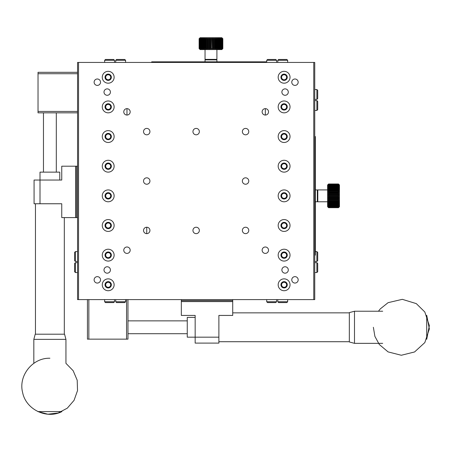 <?xml version="1.0" encoding="UTF-8"?>
<svg xmlns="http://www.w3.org/2000/svg" width="452" height="452" viewBox="0 0 452 452"><rect width="100%" height="100%" fill="white"/><g stroke="black" fill="none" stroke-linecap="round" stroke-linejoin="round"><path stroke-width="0.68" d="M34.075 203.756L34.075 180.037L61.749 180.037L61.749 166.2L75.58 166.2L75.58 217.593L61.749 217.593L61.749 203.756L34.075 203.756M40.008 203.756L40.008 172.133L59.771 172.133L59.771 180.037M77.558 217.593L75.58 217.593M76.569 217.593L76.569 166.2L77.558 166.2M75.58 166.2L76.569 166.2M287.664 301.75L277.782 301.75L278.613 302.58L286.834 302.58L287.664 301.75L287.664 299.614M114.52 301.75L104.638 301.75L105.469 302.58L113.689 302.58L114.52 301.75L114.52 299.614M276.596 301.75L266.714 301.75L267.544 302.58L275.765 302.58L276.596 301.75L276.596 299.614M125.588 301.75L115.706 301.75L116.537 302.58L124.758 302.58L125.588 301.75L125.588 299.614M286.834 59.466L278.613 59.466L277.782 60.297L287.664 60.297L286.834 59.466M124.758 59.466L116.537 59.466L115.706 60.297L125.588 60.297L124.758 59.466M314.745 142.482L315.338 142.482L315.338 136.555L314.745 136.555M315.338 142.482L315.338 249.216L314.745 249.216M314.745 255.143L315.338 255.143L315.338 249.216M275.765 59.466L267.544 59.466L266.714 60.297L276.596 60.297L275.765 59.466M113.689 59.466L105.469 59.466L104.638 60.297L114.52 60.297L113.689 59.466M108.197 282.274A2.52 2.52 0 0 1 110.378 286.054A2.52 2.52 0 0 1 106.011 286.054A2.52 2.52 0 0 1 108.197 282.274M108.197 257.663A2.52 2.52 0 0 1 106.011 253.883A2.52 2.52 0 0 1 110.378 253.883A2.52 2.52 0 0 1 108.197 257.663M108.197 228.017A2.52 2.52 0 0 1 106.011 224.237A2.52 2.52 0 0 1 110.378 224.237A2.52 2.52 0 0 1 108.197 228.017M108.197 198.366A2.52 2.52 0 0 1 106.011 194.586A2.52 2.52 0 0 1 110.378 194.586A2.52 2.52 0 0 1 108.197 198.366M108.197 79.778A2.52 2.52 0 0 1 106.011 75.998A2.52 2.52 0 0 1 110.378 75.998A2.52 2.52 0 0 1 108.197 79.778M108.197 104.384A2.52 2.52 0 0 1 110.378 108.164A2.52 2.52 0 0 1 106.011 108.164A2.52 2.52 0 0 1 108.197 104.384M108.197 134.035A2.52 2.52 0 0 1 110.378 137.815A2.52 2.52 0 0 1 106.011 137.815A2.52 2.52 0 0 1 108.197 134.035M108.197 163.68A2.52 2.52 0 0 1 110.378 167.46A2.52 2.52 0 0 1 106.011 167.46A2.52 2.52 0 0 1 108.197 163.68M284.105 282.274A2.52 2.52 0 0 1 286.291 286.054A2.52 2.52 0 0 1 281.924 286.054A2.52 2.52 0 0 1 284.105 282.274M284.105 257.663A2.52 2.52 0 0 1 281.924 253.883A2.52 2.52 0 0 1 286.291 253.883A2.52 2.52 0 0 1 284.105 257.663M284.105 228.017A2.52 2.52 0 0 1 281.924 224.237A2.52 2.52 0 0 1 286.291 224.237A2.52 2.52 0 0 1 284.105 228.017M284.105 198.366A2.52 2.52 0 0 1 281.924 194.586A2.52 2.52 0 0 1 286.291 194.586A2.52 2.52 0 0 1 284.105 198.366M284.105 79.778A2.52 2.52 0 0 1 281.924 75.998A2.52 2.52 0 0 1 286.291 75.998A2.52 2.52 0 0 1 284.105 79.778M284.105 104.384A2.52 2.52 0 0 1 286.291 108.164A2.52 2.52 0 0 1 281.924 108.164A2.52 2.52 0 0 1 284.105 104.384M284.105 134.035A2.52 2.52 0 0 1 286.291 137.815A2.52 2.52 0 0 1 281.924 137.815A2.52 2.52 0 0 1 284.105 134.035M284.105 163.68A2.52 2.52 0 0 1 286.291 167.46A2.52 2.52 0 0 1 281.924 167.46A2.52 2.52 0 0 1 284.105 163.68M277.782 301.75L277.782 299.614M104.638 301.75L104.638 299.614M266.714 301.75L266.714 299.614M115.706 301.75L115.706 299.614M277.782 62.432L277.782 60.297M265.33 115.051A3.204 3.204 0 0 1 262.555 110.243A3.204 3.204 0 0 1 268.104 110.243A3.204 3.204 0 0 1 265.33 115.051L265.33 108.644M146.736 233.644L146.736 227.232A3.204 3.204 0 0 1 149.51 232.04A3.204 3.204 0 0 1 143.962 232.04A3.204 3.204 0 0 1 146.736 227.232M126.972 115.051A3.204 3.204 0 0 1 124.198 110.243A3.204 3.204 0 0 1 129.747 110.243A3.204 3.204 0 0 1 126.972 115.051L126.972 108.644M115.706 62.432L115.706 60.297M266.714 62.432L266.714 60.297M104.638 62.432L104.638 60.297M218.881 343.102L195.162 343.102L195.162 315.428L181.325 315.428L181.325 301.591L232.718 301.591L232.718 315.428L218.881 315.428L218.881 343.102M218.881 337.169L187.258 337.169L187.258 317.406L195.162 317.406M232.718 299.614L232.718 301.591M232.718 300.603L181.325 300.603L181.325 299.614M181.325 301.591L181.325 300.603M316.875 89.513L316.875 99.395L317.705 98.564L317.705 90.343L316.875 89.513L314.745 89.513M316.875 262.657L316.875 272.539L317.705 271.708L317.705 263.488L316.875 262.657L314.745 262.657M316.875 100.581L316.875 110.463L317.705 109.633L317.705 101.412L316.875 100.581L314.745 100.581M316.875 251.589L316.875 261.471L317.705 260.64L317.705 252.419L316.875 251.589L315.338 251.589M74.597 252.419L74.597 260.64L75.422 261.471L75.422 251.589L74.597 252.419M157.607 62.432L157.607 61.839L151.68 61.839L151.68 62.432M157.607 61.839L264.341 61.839L264.341 62.432M266.714 61.839L264.341 61.839M74.597 263.488L74.597 271.708L75.422 272.539L75.422 262.657L74.597 263.488M316.875 99.395L314.745 99.395M316.875 272.539L314.745 272.539M316.875 110.463L314.745 110.463M316.875 261.471L314.745 261.471M77.558 261.471L75.422 261.471M77.558 272.539L75.422 272.539M65.941 339.362L33.832 339.362L35.211 334.203L64.563 334.203L65.941 339.362L65.941 363.329L73.167 370.73L77.207 380.251L77.524 390.59L74.06 400.342L67.303 408.167L58.161 413.009L47.889 414.207L37.878 411.591L61.896 411.591C46.522 419.507 25.815 409.399 22.6 392.409C18.227 375.68 32.606 357.673 49.889 358.238M378.454 311.23L380.279 308.902L388.076 302.676L402.32 299.331L416.303 303.62L424.823 311.993L429.349 325.649L426.716 339.294L426.716 315.281L429.349 328.926L424.823 342.582L414.569 351.961L401.314 355.261L388.076 351.899L379.318 344.509L374.906 336.395L373.363 327.288M354.487 343.345L349.334 341.966L349.334 312.614L354.487 311.23L354.487 343.345L382.691 343.345M338.463 207.654L339.452 206.524L338.463 207.423L328.576 207.423L327.593 206.524L328.576 207.705L338.463 207.705L339.452 206.7L338.463 207.654L328.576 207.654L327.593 206.7L328.576 207.705L338.463 207.705L339.452 206.722L339.452 194.484L338.463 193.998L338.463 193.292L339.452 193.145L339.452 184.975L338.463 183.987L328.576 183.987L327.593 184.998L328.576 184.043L338.463 184.043L339.452 184.998L338.463 183.998L328.576 183.987L327.593 185.167L328.576 184.28L338.463 184.28L339.452 185.167L338.463 184.043M338.463 207.423L339.452 206.185L338.463 207.01L339.452 205.683L338.463 206.417L339.452 205.027L338.463 205.66L339.452 204.225L338.463 204.745L339.452 203.293L338.463 203.694L338.463 203.14L339.452 202.236L338.463 202.519L338.463 201.914L339.452 201.083L338.463 201.236L338.463 200.586L339.452 199.852L338.463 199.869L338.463 199.185L339.452 198.552L338.463 198.439L338.463 197.733L339.452 197.213L338.463 196.97L338.463 196.253L339.452 195.846L338.463 195.479L338.463 194.761L339.452 194.484L339.452 193.145L338.463 192.546L338.463 191.863L339.452 191.846L338.463 191.145L338.463 190.49L339.452 190.614L338.463 189.817L338.463 189.207L339.452 189.461L338.463 188.586L338.463 188.026L339.452 188.405L338.463 187.467L338.463 186.975L339.452 187.473L338.463 186.478L338.463 186.054L339.452 186.67L338.463 185.642L338.463 185.297L339.452 186.015L338.463 184.698L339.452 185.512L338.463 184.28M338.463 193.998L328.576 193.998L328.576 193.292L338.463 193.292M328.576 193.998L327.593 194.484L328.576 194.761L338.463 194.761M338.463 192.546L328.576 192.546L327.593 193.145L328.576 193.292M338.463 191.145L328.576 191.145L327.593 191.846L327.593 195.846L328.576 196.253L338.463 196.253M328.576 192.546L328.576 191.863L338.463 191.863M328.576 191.145L328.576 190.49L338.463 190.49M338.463 189.817L328.576 189.817L328.576 189.207L338.463 189.207M338.463 188.586L328.576 188.586L328.576 188.026L338.463 188.026M338.463 187.467L328.576 187.467L328.576 186.975L338.463 186.975M338.463 186.478L328.576 186.478L328.576 186.054L338.463 186.054M338.463 185.642L328.576 185.642L328.576 185.297L338.463 185.297M338.463 184.964L328.576 184.964L338.463 184.698M338.463 184.461L328.576 184.28M338.463 184.133L328.576 184.043M328.576 207.654L338.463 207.564M328.576 207.423L338.463 207.248M338.463 207.01L328.576 207.01L338.463 206.745M338.463 206.417L328.576 206.417L328.576 206.072L338.463 206.072M338.463 205.66L328.576 205.66L328.576 205.236L338.463 205.236M338.463 204.745L328.576 204.745L328.576 204.253L338.463 204.253M338.463 203.694L328.576 203.694L328.576 203.14L338.463 203.14M338.463 202.519L328.576 202.519L328.576 201.914L338.463 201.914M338.463 201.236L328.576 201.236L328.576 200.586L338.463 200.586M338.463 199.869L328.576 199.869L328.576 199.185L338.463 199.185M338.463 198.439L328.576 198.439L328.576 197.733L338.463 197.733M338.463 195.479L328.576 195.479L328.576 194.761M328.576 189.817L327.593 190.614L327.593 191.846L328.576 191.863M328.576 188.586L327.593 189.461L327.593 190.614L328.576 190.49M328.576 187.467L327.593 188.405L327.593 189.461L328.576 189.207M328.576 186.478L327.593 187.473L327.593 188.405L328.576 188.026M328.576 185.642L327.593 186.67L327.593 187.473L328.576 186.975M328.576 184.964L327.593 186.015L327.593 186.67L328.576 186.054M328.576 184.461L327.593 185.512L327.593 186.015L328.576 185.297M328.576 184.133L327.593 185.167L327.593 185.512L328.576 184.698M328.576 207.01L327.593 206.185L328.576 207.564M328.576 206.417L327.593 205.683L328.576 207.248M328.576 205.66L327.593 205.027L327.593 205.683L328.576 206.745M328.576 204.745L327.593 204.225L327.593 205.027L328.576 206.072M328.576 203.694L327.593 203.293L327.593 204.225L328.576 205.236M328.576 202.519L327.593 202.236L327.593 203.293L328.576 204.253M328.576 201.236L327.593 201.083L327.593 202.236L328.576 203.14M328.576 199.869L327.593 199.852L327.593 201.083L328.576 201.914M328.576 198.439L327.593 198.552L327.593 199.852L328.576 200.586M338.463 196.97L328.576 196.97L327.593 197.213L327.593 198.552L328.576 199.185M328.576 195.479L327.593 195.846L327.593 197.213L328.576 197.733M328.576 196.97L328.576 196.253M317.31 201.281L317.807 201.778L317.807 189.919L327.593 189.919M317.31 190.411L317.807 189.919M315.338 201.778L317.31 201.778L317.31 189.919L315.338 189.919M314.745 299.614L314.745 62.432L77.558 62.432L77.558 299.614L314.745 299.614M284.105 163.036A3.164 3.164 0 0 1 286.845 167.782A3.164 3.164 0 0 1 281.37 167.782A3.164 3.164 0 0 1 284.105 163.036M284.105 133.391A3.164 3.164 0 0 1 286.845 138.131A3.164 3.164 0 0 1 281.37 138.131A3.164 3.164 0 0 1 284.105 133.391M284.105 103.74A3.164 3.164 0 0 1 286.845 108.486A3.164 3.164 0 0 1 281.37 108.486A3.164 3.164 0 0 1 284.105 103.74M284.105 80.416A3.164 3.164 0 0 1 281.37 75.676A3.164 3.164 0 0 1 286.845 75.676A3.164 3.164 0 0 1 284.105 80.416M284.105 199.01A3.164 3.164 0 0 1 281.37 194.27A3.164 3.164 0 0 1 286.845 194.27A3.164 3.164 0 0 1 284.105 199.01M284.105 228.661A3.164 3.164 0 0 1 281.37 223.915A3.164 3.164 0 0 1 286.845 223.915A3.164 3.164 0 0 1 284.105 228.661M284.105 258.307A3.164 3.164 0 0 1 281.37 253.561A3.164 3.164 0 0 1 286.845 253.561A3.164 3.164 0 0 1 284.105 258.307M284.105 281.63A3.164 3.164 0 0 1 286.845 286.376A3.164 3.164 0 0 1 281.37 286.376A3.164 3.164 0 0 1 284.105 281.63M108.197 163.036A3.164 3.164 0 0 1 110.932 167.782A3.164 3.164 0 0 1 105.457 167.782A3.164 3.164 0 0 1 108.197 163.036M108.197 133.391A3.164 3.164 0 0 1 110.932 138.131A3.164 3.164 0 0 1 105.457 138.131A3.164 3.164 0 0 1 108.197 133.391M108.197 103.74A3.164 3.164 0 0 1 110.932 108.486A3.164 3.164 0 0 1 105.457 108.486A3.164 3.164 0 0 1 108.197 103.74M108.197 80.416A3.164 3.164 0 0 1 105.457 75.676A3.164 3.164 0 0 1 110.932 75.676A3.164 3.164 0 0 1 108.197 80.416M108.197 199.01A3.164 3.164 0 0 1 105.457 194.27A3.164 3.164 0 0 1 110.932 194.27A3.164 3.164 0 0 1 108.197 199.01M108.197 228.661A3.164 3.164 0 0 1 105.457 223.915A3.164 3.164 0 0 1 110.932 223.915A3.164 3.164 0 0 1 108.197 228.661M108.197 258.307A3.164 3.164 0 0 1 105.457 253.561A3.164 3.164 0 0 1 110.932 253.561A3.164 3.164 0 0 1 108.197 258.307M108.197 281.63A3.164 3.164 0 0 1 110.932 286.376A3.164 3.164 0 0 1 105.457 286.376A3.164 3.164 0 0 1 108.197 281.63M77.558 72.314L38.03 72.314L38.03 112.836L77.558 112.836M77.558 73.721L38.03 73.721M38.03 111.429L77.558 111.429M284.105 160.274A5.927 5.927 0 0 1 289.24 169.167A5.927 5.927 0 0 1 278.969 169.167A5.927 5.927 0 0 1 284.105 160.274M284.105 130.622A5.927 5.927 0 0 1 289.24 139.515A5.927 5.927 0 0 1 278.969 139.515A5.927 5.927 0 0 1 284.105 130.622M284.105 100.977A5.927 5.927 0 0 1 289.24 109.87A5.927 5.927 0 0 1 278.969 109.87A5.927 5.927 0 0 1 284.105 100.977M284.105 83.185A5.927 5.927 0 0 1 278.969 74.292A5.927 5.927 0 0 1 289.24 74.292A5.927 5.927 0 0 1 284.105 83.185M284.105 201.778A5.927 5.927 0 0 1 278.969 192.885A5.927 5.927 0 0 1 289.24 192.885A5.927 5.927 0 0 1 284.105 201.778M284.105 231.424A5.927 5.927 0 0 1 278.969 222.531A5.927 5.927 0 0 1 289.24 222.531A5.927 5.927 0 0 1 284.105 231.424M284.105 261.075A5.927 5.927 0 0 1 278.969 252.182A5.927 5.927 0 0 1 289.24 252.182A5.927 5.927 0 0 1 284.105 261.075M284.105 278.861A5.927 5.927 0 0 1 289.24 287.755A5.927 5.927 0 0 1 278.969 287.755A5.927 5.927 0 0 1 284.105 278.861M108.197 160.274A5.927 5.927 0 0 1 113.328 169.167A5.927 5.927 0 0 1 103.062 169.167A5.927 5.927 0 0 1 108.197 160.274M108.197 130.622A5.927 5.927 0 0 1 113.328 139.515A5.927 5.927 0 0 1 103.062 139.515A5.927 5.927 0 0 1 108.197 130.622M108.197 100.977A5.927 5.927 0 0 1 113.328 109.87A5.927 5.927 0 0 1 103.062 109.87A5.927 5.927 0 0 1 108.197 100.977M108.197 83.185A5.927 5.927 0 0 1 103.062 74.292A5.927 5.927 0 0 1 113.328 74.292A5.927 5.927 0 0 1 108.197 83.185M108.197 201.778A5.927 5.927 0 0 1 103.062 192.885A5.927 5.927 0 0 1 113.328 192.885A5.927 5.927 0 0 1 108.197 201.778M108.197 231.424A5.927 5.927 0 0 1 103.062 222.531A5.927 5.927 0 0 1 113.328 222.531A5.927 5.927 0 0 1 108.197 231.424M108.197 261.075A5.927 5.927 0 0 1 103.062 252.182A5.927 5.927 0 0 1 113.328 252.182A5.927 5.927 0 0 1 108.197 261.075M108.197 278.861A5.927 5.927 0 0 1 113.328 287.755A5.927 5.927 0 0 1 103.062 287.755A5.927 5.927 0 0 1 108.197 278.861M313.756 299.614L313.756 62.432M78.546 62.432L78.546 299.614M97.327 276.647A3.204 3.204 0 0 1 100.101 281.455A3.204 3.204 0 0 1 94.547 281.455A3.204 3.204 0 0 1 97.327 276.647M97.327 85.4A3.204 3.204 0 0 1 94.547 80.597A3.204 3.204 0 0 1 100.101 80.597A3.204 3.204 0 0 1 97.327 85.4M294.975 276.647A3.204 3.204 0 0 1 297.749 281.455A3.204 3.204 0 0 1 292.201 281.455A3.204 3.204 0 0 1 294.975 276.647M294.975 85.4A3.204 3.204 0 0 1 292.201 80.597A3.204 3.204 0 0 1 297.749 80.597A3.204 3.204 0 0 1 294.975 85.4M107.209 266.765A3.204 3.204 0 0 1 109.983 271.573A3.204 3.204 0 0 1 104.435 271.573A3.204 3.204 0 0 1 107.209 266.765M107.209 95.287A3.204 3.204 0 0 1 104.435 90.479A3.204 3.204 0 0 1 109.983 90.479A3.204 3.204 0 0 1 107.209 95.287M285.093 266.765A3.204 3.204 0 0 1 287.867 271.573A3.204 3.204 0 0 1 282.319 271.573A3.204 3.204 0 0 1 285.093 266.765M285.093 95.287A3.204 3.204 0 0 1 282.319 90.479A3.204 3.204 0 0 1 287.867 90.479A3.204 3.204 0 0 1 285.093 95.287M126.972 247.001A3.204 3.204 0 0 1 129.747 251.804A3.204 3.204 0 0 1 124.198 251.804A3.204 3.204 0 0 1 126.972 247.001M265.33 247.001A3.204 3.204 0 0 1 268.104 251.804A3.204 3.204 0 0 1 262.555 251.804A3.204 3.204 0 0 1 265.33 247.001M146.736 184.23A3.204 3.204 0 0 1 143.962 179.421A3.204 3.204 0 0 1 149.51 179.421A3.204 3.204 0 0 1 146.736 184.23M146.736 134.815A3.204 3.204 0 0 1 143.962 130.012A3.204 3.204 0 0 1 149.51 130.012A3.204 3.204 0 0 1 146.736 134.815M245.566 227.232A3.204 3.204 0 0 1 248.34 232.04A3.204 3.204 0 0 1 242.792 232.04A3.204 3.204 0 0 1 245.566 227.232M245.566 184.23A3.204 3.204 0 0 1 242.792 179.421A3.204 3.204 0 0 1 248.34 179.421A3.204 3.204 0 0 1 245.566 184.23M245.566 134.815A3.204 3.204 0 0 1 242.792 130.012A3.204 3.204 0 0 1 248.34 130.012A3.204 3.204 0 0 1 245.566 134.815M196.151 227.232A3.204 3.204 0 0 1 198.925 232.04A3.204 3.204 0 0 1 193.377 232.04A3.204 3.204 0 0 1 196.151 227.232M196.151 134.815A3.204 3.204 0 0 1 193.377 130.012A3.204 3.204 0 0 1 198.925 130.012A3.204 3.204 0 0 1 196.151 134.815M327.593 195.846L339.452 195.846M327.593 197.213L339.452 197.213M327.593 198.552L339.452 198.552M327.593 191.846L339.452 191.846M327.593 193.145L339.452 193.145M327.593 194.484L339.452 194.484M222.774 38.714L221.316 37.725L222.118 38.714L222.118 48.596L221.316 49.584L221.847 49.584L222.836 48.596L222.836 38.714L221.825 37.725L222.774 38.714L222.774 48.596L221.825 49.584L222.836 48.596L222.836 38.714L221.847 37.725L209.615 37.725L209.073 38.714L208.349 38.714L208.27 37.725L200.106 37.725L199.117 38.714L199.117 48.596L200.123 49.584L199.162 48.596L199.162 38.714L200.123 37.725L199.117 38.714L199.117 48.596L200.298 49.584L199.394 48.596L199.394 38.714L200.298 37.725L199.162 38.714M222.118 38.714L220.813 37.725L221.52 38.714L220.152 37.725L220.757 38.714L219.35 37.725L219.836 38.714L219.333 38.714L218.418 37.725L218.779 38.714L218.209 38.714L217.367 37.725L217.598 38.714L216.977 38.714L216.214 37.725L216.316 38.714L215.644 38.714L214.977 37.725L214.949 38.714L214.242 38.714L213.677 37.725L213.513 38.714L212.79 38.714L212.338 37.725L212.044 38.714L211.304 38.714L210.977 37.725L210.553 38.714L209.818 38.714L209.615 37.725L208.27 37.725L207.621 38.714L206.92 38.714L206.971 37.725L206.219 38.714L205.553 38.714L205.739 37.725L204.897 38.714L204.276 38.714L204.587 37.725L203.666 38.714L203.101 38.714L203.536 37.725L202.552 38.714L202.05 38.714L202.598 37.725L201.575 38.714L201.146 38.714L201.795 37.725L200.744 38.714L200.389 38.714L201.14 37.725L199.801 38.714L200.637 37.725L199.394 38.714M209.073 38.714L209.073 48.596L208.349 48.596L208.349 38.714M209.073 48.596L209.615 49.584L209.818 48.596L209.818 38.714M207.621 38.714L207.621 48.596L208.27 49.584L208.349 48.596M204.897 38.714L204.897 48.596L205.739 49.584L210.977 49.584L211.304 48.596L211.304 38.714M214.949 38.714L214.949 48.596L214.242 48.596L214.242 38.714M217.598 38.714L217.598 48.596L216.977 48.596L216.977 38.714M216.316 38.714L216.316 48.596L215.644 48.596L215.644 38.714M219.836 38.714L219.836 48.596L219.333 48.596L219.333 38.714M221.52 38.714L221.52 48.596L221.164 48.596L221.164 38.714M220.757 38.714L220.757 48.596L220.322 48.596L220.322 38.714M218.779 38.714L218.779 48.596L218.209 48.596L218.209 38.714M222.537 38.714L222.537 48.596L222.35 38.714M222.774 48.596L222.683 38.714M222.118 48.596L221.842 38.714M199.253 38.714L199.162 48.596M200.072 38.714L200.072 48.596L199.801 38.714M199.575 38.714L199.394 48.596M201.575 38.714L201.575 48.596L201.146 48.596L201.146 38.714M203.666 38.714L203.666 48.596L203.101 48.596L203.101 38.714M202.552 38.714L202.552 48.596L202.05 48.596L202.05 38.714M206.219 38.714L206.219 48.596L205.553 48.596L205.553 38.714M210.553 38.714L210.553 48.596L209.818 48.596M207.621 48.596L206.92 48.596L206.92 38.714M204.897 48.596L204.276 48.596L204.276 38.714M200.744 38.714L200.744 48.596L200.389 48.596L200.389 38.714M213.513 38.714L213.513 48.596L212.79 48.596L212.79 38.714M213.513 48.596L213.677 49.584L214.242 48.596M212.044 38.714L212.338 49.584L214.977 49.584L215.644 48.596M214.949 48.596L214.977 49.584L216.214 49.584L216.977 48.596M216.316 48.596L216.214 49.584L217.367 49.584L218.209 48.596M217.598 48.596L217.367 49.584L218.418 49.584L219.333 48.596M218.779 48.596L218.418 49.584L219.35 49.584L220.322 48.596M219.836 48.596L219.35 49.584L220.152 49.584L221.164 48.596M220.757 48.596L220.152 49.584L220.813 49.584L221.842 48.596M221.52 48.596L220.813 49.584L222.35 48.596M222.537 48.596L221.655 49.584L222.683 48.596M199.253 48.596L200.298 49.584L200.637 49.584L199.801 48.596M199.575 48.596L200.637 49.584L201.14 49.584L200.389 48.596M200.072 48.596L201.14 49.584L201.795 49.584L201.146 48.596M200.744 48.596L201.795 49.584L202.598 49.584L202.05 48.596M201.575 48.596L202.598 49.584L203.536 49.584L203.101 48.596M202.552 48.596L203.536 49.584L204.587 49.584L204.276 48.596M203.666 48.596L204.587 49.584L205.739 49.584L205.553 48.596M206.219 48.596L206.971 49.584L206.92 48.596M210.553 48.596L210.977 49.584L212.338 49.584L212.79 48.596M212.044 48.596L211.304 48.596M216.412 59.862L216.903 59.37L205.044 59.37L205.044 49.584M205.541 59.862L205.044 59.37M216.903 61.839L216.903 59.862L205.044 59.862L205.044 61.839M87.439 299.614L87.439 339.147L127.961 339.147L127.961 299.614M88.846 299.614L88.846 339.147M126.56 339.147L126.56 299.614M210.977 49.584L210.977 37.725M212.338 49.584L212.338 37.725M208.27 49.584L208.27 37.725M214.977 49.584L214.977 37.725M213.677 49.584L213.677 37.725M209.615 49.584L209.615 37.725M287.664 62.432L287.664 60.297M125.588 62.432L125.588 60.297M276.596 62.432L276.596 60.297M114.52 62.432L114.52 60.297M77.558 251.589L75.422 251.589M77.558 262.657L75.422 262.657M35.459 203.756L35.459 334.203M64.314 217.593L64.314 334.203M43.465 112.836L43.465 172.133M56.314 112.836L56.314 172.133M218.881 341.718L349.334 341.718M232.718 312.857L349.334 312.857M127.961 333.712L187.258 333.712M127.961 320.863L187.258 320.863M33.832 363.329L33.832 339.362M382.691 311.23L354.487 311.23M317.807 201.778L327.593 201.778M216.903 59.37L216.903 49.584"/></g></svg>
